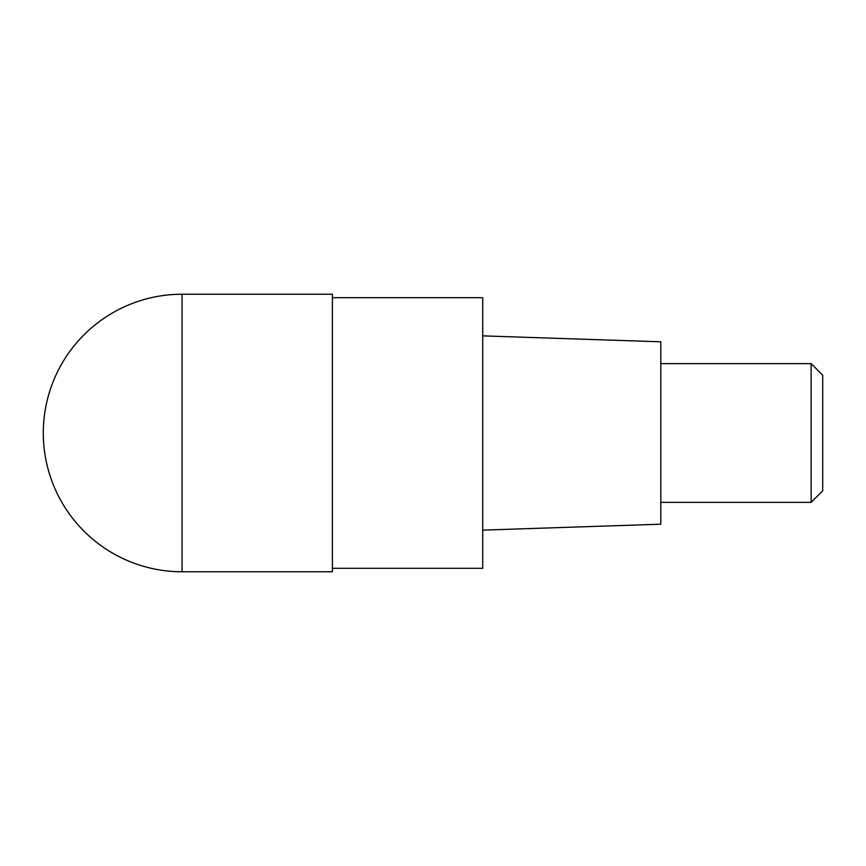<?xml version="1.0" encoding="UTF-8"?>
<svg xmlns="http://www.w3.org/2000/svg" width="866" height="866" viewBox="0 0 866 866"><rect width="100%" height="100%" fill="white"/><g stroke="black" fill="none" stroke-linecap="round" stroke-linejoin="round"><path stroke-width="1.3" d="M332.392 571.766L332.392 294.234L182.066 294.234L182.066 571.766L332.392 571.766M182.066 571.766A138.766 138.766 0 0 1 43.3 433A138.766 138.766 0 0 1 182.066 294.234M332.392 297.698L482.719 297.698L482.719 568.302L332.392 568.302M482.719 530.133L660.812 524.201L660.812 341.799L482.719 335.867M660.812 502.377L811.139 502.377L811.139 363.623L660.812 363.623M811.139 363.623L822.7 375.184L822.7 490.816L811.139 502.377"/></g></svg>
